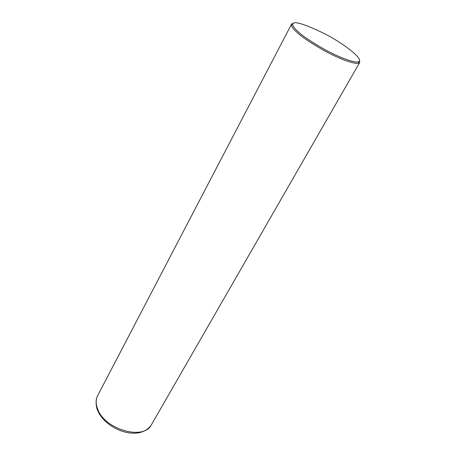 <?xml version="1.0" encoding="UTF-8"?>
<svg xmlns="http://www.w3.org/2000/svg" width="456" height="456" viewBox="0 0 456 456"><rect width="100%" height="100%" fill="white"/><g stroke="black" fill="none" stroke-linecap="round" stroke-linejoin="round"><path stroke-width="0.68" d="M359.602 60.312L359.63 62.603L358.672 63.179C353.902 64.558 337.543 57.975 324.267 50.656C310.656 42.904 301.422 36.685 296.571 32.011C293.339 29.121 291.589 26.761 291.327 24.92L291.629 23.974L293.345 23.222M297.802 31.39C294.644 28.574 292.934 26.277 292.661 24.487C292.684 20.366 303.331 23.438 324.609 33.704C345.3 44.369 364.92 60.272 358.348 61.799C353.685 63.116 337.742 56.681 324.809 49.55C311.545 41.992 302.545 35.938 297.802 31.39M151.854 424.012L151.192 425.163C143.241 440.479 104.737 429.404 97.692 409.192C95.566 403.754 95.674 399.011 98.017 394.964L291.39 24.436M96.763 397.814C95.258 401.867 96.592 408.998 97.869 410.93C102.965 422.963 119.506 433.234 133.579 433.2C138.128 433.223 145.732 432.419 151.192 425.163L359.63 62.603M291.327 24.92L292.661 24.487M358.672 63.179L358.348 61.799"/></g></svg>
